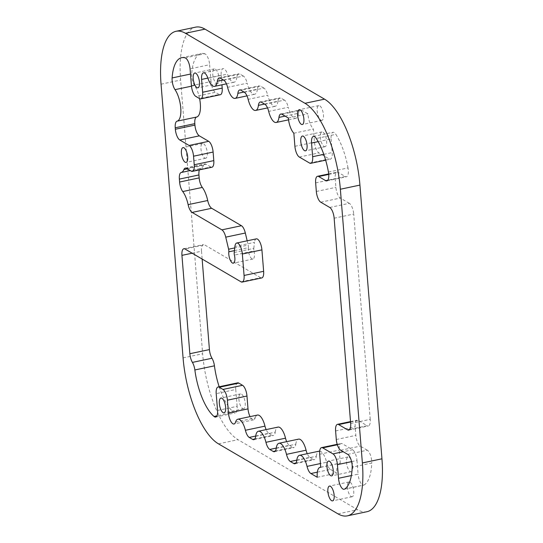 <?xml version="1.0" encoding="UTF-8"?>
<svg xmlns="http://www.w3.org/2000/svg" width="543" height="543" viewBox="0 0 543 543"><rect width="100%" height="100%" fill="white"/><g stroke="black" fill="none" stroke-linecap="round" stroke-linejoin="round"><path stroke-width="0.41" stroke-dasharray="2.71 2.04" d="M350.663 423.479L370.231 419.345A8.993 3.387 78.1 0 1 368.358 425.956A8.993 3.387 78.1 0 1 367.183 425.705L349.76 429.391M370.231 419.345L353.717 214.057L334.142 218.198M329.723 207.453L349.292 203.32A8.993 3.387 78.1 0 1 353.717 214.057M349.292 203.32L340.325 198.066A8.993 3.387 78.1 0 1 335.9 187.321L335.214 178.769A8.993 3.387 78.1 0 1 337.088 172.158A8.993 3.387 78.1 0 1 338.262 172.403L345.26 176.502L327.829 180.188M350.228 471.521A7.554 2.844 -101.9 0 0 351.212 471.731A7.554 2.844 -101.9 0 0 352.427 463.749A7.554 2.844 -101.9 0 0 348.083 456.941A7.554 2.844 -101.9 0 0 346.644 463.702A7.554 2.844 -101.9 0 0 350.228 471.521M216.487 83.459A7.554 2.844 -101.9 0 0 217.478 83.67A7.554 2.844 -101.9 0 0 218.693 75.687A7.554 2.844 -101.9 0 0 214.349 68.886A7.554 2.844 -101.9 0 0 212.91 75.64A7.554 2.844 -101.9 0 0 216.487 83.459M324.076 146.488A7.554 2.844 -101.9 0 0 325.06 146.698A7.554 2.844 -101.9 0 0 326.275 138.716A7.554 2.844 -101.9 0 0 321.931 131.908A7.554 2.844 -101.9 0 0 320.492 138.669A7.554 2.844 -101.9 0 0 324.076 146.488M242.64 408.492A7.554 2.844 -101.9 0 0 243.624 408.703A7.554 2.844 -101.9 0 0 244.845 400.72A7.554 2.844 -101.9 0 0 240.501 393.919A7.554 2.844 -101.9 0 0 239.063 400.673A7.554 2.844 -101.9 0 0 242.64 408.492M234.433 250.628L248.389 247.676A3.597 1.351 -101.9 0 0 248.171 245.076L234.732 247.92M248.389 247.676A7.29 2.742 -101.9 0 0 249.583 255.4A7.29 2.742 -101.9 0 0 252.909 259.052A7.29 2.742 -101.9 0 0 253.995 250.961L234.427 255.101M234.223 252.509L253.791 248.368A3.597 1.351 -101.9 0 0 253.995 250.961M253.791 248.368L254.463 242.382L234.895 246.522M247.167 240.814L248.171 245.076M256.316 238.872A8.993 3.387 -101.9 0 0 254.463 242.382M366.953 511.71A71.968 27.075 78.1 0 1 357.572 509.728L238.031 439.701A71.968 27.075 78.1 0 1 202.641 353.764L180.622 80.052A71.968 27.075 78.1 0 1 195.616 27.15M241.024 281.824L260.592 277.683A8.993 3.387 -101.9 0 0 261.767 277.935M260.592 277.683L204.562 244.859L184.987 248.999M192.161 253.201L201.514 251.226A8.993 3.387 78.1 0 1 203.387 244.608A8.993 3.387 78.1 0 1 204.562 244.859M201.514 251.226L202.139 259.045M219.175 386.765A44.981 16.921 -101.9 0 0 233.605 412.334L216.949 415.857M217.553 410.454L237.128 406.313A8.993 3.387 78.1 0 1 235.255 412.924A8.993 3.387 78.1 0 1 233.605 412.334M237.128 406.313L235.771 389.474L216.202 393.614M237.644 382.863A8.993 3.387 -101.9 0 0 235.771 389.474M235.574 422.081L255.149 417.94A8.993 3.387 78.1 0 1 253.608 419.861A8.993 3.387 78.1 0 1 250.072 416.624M255.149 417.94A13.494 5.077 78.1 0 1 257.457 415.062M255.705 436.049L268.812 433.28A8.993 3.387 78.1 0 1 266.131 429.608M268.812 433.28L272.233 435.289L254.81 438.968M255.678 436.3L275.247 432.16A8.993 3.387 78.1 0 1 273.407 435.534A8.993 3.387 78.1 0 1 272.233 435.289M275.247 432.16A13.494 5.077 78.1 0 1 278.002 427.097M276.251 448.084L289.358 445.314A8.993 3.387 78.1 0 1 286.677 441.649M289.358 445.314L292.779 447.323L275.355 451.009M276.224 448.335L295.792 444.194A8.993 3.387 78.1 0 1 293.953 447.568A8.993 3.387 78.1 0 1 292.779 447.323M295.792 444.194A13.494 5.077 78.1 0 1 298.548 439.138M296.797 460.125L309.897 457.349A8.993 3.387 78.1 0 1 307.223 453.683M309.897 457.349L313.325 459.358L295.901 463.043M296.77 460.369L316.338 456.235A8.993 3.387 78.1 0 1 314.499 459.609A8.993 3.387 78.1 0 1 313.325 459.358M316.338 456.235A13.494 5.077 78.1 0 1 319.094 451.172M319.698 451.138A13.494 5.077 78.1 0 1 326.608 462.249L320.424 463.559M317.343 472.159L330.443 469.39A8.993 3.387 78.1 0 1 326.608 462.249M330.443 469.39L336.83 473.129A13.494 5.077 78.1 0 1 339.64 463.206A13.494 5.077 78.1 0 1 340.298 463.179L339.246 450.093A8.993 3.387 78.1 0 1 341.119 443.482A8.993 3.387 78.1 0 1 342.294 443.726L352.57 449.747L343.217 451.722M351.579 461.631L356.989 460.491A8.993 3.387 -101.9 0 0 352.57 449.747M356.989 460.491L358.088 474.148L351.355 475.573M344.506 489.121L364.081 484.987A8.993 3.387 78.1 0 1 363.688 485.137A8.993 3.387 78.1 0 1 358.088 474.148M364.081 484.987A44.981 16.921 -101.9 0 0 371.758 463.023L352.19 467.163M347.71 454.355L367.278 450.215A8.993 3.387 78.1 0 1 371.758 463.023M367.278 450.215L360.28 446.115A8.993 3.387 78.1 0 1 355.862 435.377L355.17 426.818A8.993 3.387 78.1 0 1 357.043 420.207A8.993 3.387 78.1 0 1 358.217 420.458L367.183 425.705M328.44 172.07L348.015 167.93A8.993 3.387 78.1 0 1 346.434 176.753A8.993 3.387 78.1 0 1 345.26 176.502M348.015 167.93A44.981 16.921 -101.9 0 0 335.866 134.359L316.297 138.492M318.171 141.642L331.115 138.899A8.993 3.387 78.1 0 1 332.988 132.288A8.993 3.387 78.1 0 1 335.866 134.359M331.115 138.899L332.214 152.563A8.993 3.387 78.1 0 1 330.341 159.174A8.993 3.387 78.1 0 1 329.167 158.929L318.897 152.909A8.993 3.387 78.1 0 1 314.472 142.164L313.42 129.078A13.494 5.077 78.1 0 1 307.922 113.881L301.541 110.141L281.973 114.281M285.095 116.107L298.528 113.27A8.993 3.387 78.1 0 1 300.367 109.89A8.993 3.387 78.1 0 1 301.541 110.141M298.528 113.27A13.494 5.077 78.1 0 1 295.772 118.326A13.494 5.077 78.1 0 1 288.258 107.249L268.69 111.39M264.855 104.249L284.423 100.109A8.993 3.387 78.1 0 1 288.258 107.249M284.423 100.109L280.996 98.107L261.427 102.24M264.55 104.073L277.982 101.229A8.993 3.387 78.1 0 1 279.821 97.855A8.993 3.387 78.1 0 1 280.996 98.107M277.982 101.229A13.494 5.077 78.1 0 1 275.226 106.292A13.494 5.077 78.1 0 1 267.713 95.215L248.144 99.349M244.309 92.215L263.878 88.075A8.993 3.387 78.1 0 1 267.713 95.215M263.878 88.075L260.45 86.066L240.882 90.206M244.004 92.038L257.436 89.195A8.993 3.387 78.1 0 1 259.276 85.821A8.993 3.387 78.1 0 1 260.45 86.066M257.436 89.195A13.494 5.077 78.1 0 1 254.681 94.258A13.494 5.077 78.1 0 1 247.167 83.174L227.598 87.314M223.764 80.181L243.332 76.04A8.993 3.387 78.1 0 1 247.167 83.174M243.332 76.04L239.904 74.031L220.336 78.172M223.458 79.997L236.897 77.16A8.993 3.387 78.1 0 1 238.73 73.787A8.993 3.387 78.1 0 1 239.904 74.031M236.897 77.16A13.494 5.077 78.1 0 1 234.135 82.217A13.494 5.077 78.1 0 1 227.483 74.092L207.908 78.226M207.867 78.097L221.171 75.28A8.993 3.387 78.1 0 1 223.044 68.669A8.993 3.387 78.1 0 1 227.483 74.092M221.171 75.28L221.938 84.796M191.469 86.181L194.584 85.522A17.994 6.767 78.1 0 1 199.6 98.622L219.155 94.475A8.993 3.387 -101.9 0 0 220.329 94.726M219.155 94.475L215.422 92.29L195.847 96.43M191.428 85.685L210.996 81.545A8.993 3.387 -101.9 0 0 215.422 92.29M210.996 81.545L209.639 64.705L190.07 68.846M185.183 57.897L204.759 53.757A8.993 3.387 78.1 0 1 209.639 64.705M204.759 53.757A44.981 16.921 -101.9 0 0 201.202 53.553A44.981 16.921 -101.9 0 0 191.686 73.807L190.491 74.058M194.584 85.522A8.993 3.387 78.1 0 1 191.686 73.807M191.184 171.12L210.752 166.979A8.993 3.387 -101.9 0 0 211.926 167.23M210.752 166.979L206.028 164.217L186.459 168.357M187.315 168.853L203.476 165.439A8.993 3.387 78.1 0 1 204.86 163.966A8.993 3.387 78.1 0 1 206.028 164.217M203.476 165.439A17.994 6.767 78.1 0 1 200.774 168.357L190.26 170.583M199.403 169.878A8.993 3.387 78.1 0 1 200.774 168.357M351.172 496.526A7.554 2.844 -101.9 0 0 352.156 496.736A7.554 2.844 -101.9 0 0 353.371 488.754A7.554 2.844 -101.9 0 0 349.027 481.946A7.554 2.844 -101.9 0 0 347.588 488.707A7.554 2.844 -101.9 0 0 351.172 496.526M204.697 158.054A7.554 2.844 -101.9 0 0 205.682 158.264A7.554 2.844 -101.9 0 0 206.897 150.282A7.554 2.844 -101.9 0 0 202.553 143.474A7.554 2.844 -101.9 0 0 201.114 150.235A7.554 2.844 -101.9 0 0 204.697 158.054M320.886 120.173A7.554 2.844 -101.9 0 0 321.877 120.376A7.554 2.844 -101.9 0 0 323.092 112.394A7.554 2.844 -101.9 0 0 318.748 105.593A7.554 2.844 -101.9 0 0 317.309 112.353A7.554 2.844 -101.9 0 0 320.886 120.173M317.255 477.263L336.83 473.129M288.353 118.021L307.922 113.881M293.844 133.218L313.42 129.078M320.73 467.319L340.298 463.179M320.757 202.2L340.325 198.066M323.777 154.348L332.214 152.563M340.712 450.256L360.28 446.115M294.903 146.305L314.472 142.164M299.322 157.049L318.897 152.909M309.598 163.063L329.167 158.929M328.746 174.418L338.262 172.403M315.646 182.91L335.214 178.769M316.331 191.462L335.9 187.321M350.547 422.081L358.217 420.458M335.601 430.959L355.17 426.818M336.287 439.511L355.862 435.377M337.346 444.771L342.294 443.726M319.678 454.233L339.246 450.093M161.047 84.192L180.622 80.052M183.072 357.905L202.641 353.764M218.462 443.841L238.031 439.701M337.997 513.868L357.572 509.728M348.789 430.097L368.358 425.956M348.083 456.941L328.515 461.082M351.212 471.731L331.637 475.865M214.349 68.886L194.781 73.02M217.478 83.67L197.903 87.81M321.931 131.908L302.363 136.049M325.06 146.698L305.485 150.832M240.501 393.919L220.926 398.053M243.624 408.703L224.055 412.843M252.909 259.052L233.341 263.192M318.748 105.593L299.179 109.734M321.877 120.376L302.302 124.517M202.553 143.474L182.984 147.615M205.682 158.264L186.106 162.398M349.027 481.946L329.458 486.087M352.156 496.736L332.581 500.87M185.285 168.106L204.86 163.966M183.812 248.748L203.387 244.608M203.476 72.81L223.044 68.669M280.799 114.03L300.367 109.89M288.557 119.854L295.772 118.326M260.253 101.996L279.821 97.855M267.529 107.921L275.226 106.292M239.707 89.962L259.276 85.821M246.984 95.88L254.681 94.258M219.162 77.92L238.73 73.787M226.438 83.846L234.135 82.217M294.93 463.742L314.499 459.609M274.385 451.708L293.953 447.568M253.839 439.674L273.407 435.534M253.608 419.861L234.04 423.995M344.113 489.277L363.688 485.137M313.42 136.429L332.988 132.288M326.859 180.887L346.434 176.753M215.68 417.065L235.255 412.924M325.651 160.165L330.341 159.174M328.705 173.93L337.088 172.158M350.506 421.592L357.043 420.207M337.203 444.31L341.119 443.482M320.723 467.211L339.64 463.206M181.627 57.694L201.202 53.553"/><path stroke-width="0.81" d="M234.732 247.92L228.603 249.217A3.597 1.351 78.1 0 1 228.813 251.816A7.29 2.742 78.1 0 0 230.015 259.534A7.29 2.742 78.1 0 0 233.341 263.192A7.29 2.742 78.1 0 0 234.427 255.101A3.597 1.351 78.1 0 1 234.223 252.509L234.895 246.522A8.993 3.387 78.1 0 1 236.748 243.013A8.993 3.387 78.1 0 1 242.341 254.002L244.072 275.457A8.993 3.387 78.1 0 1 242.192 282.068A8.993 3.387 78.1 0 1 241.024 281.824L184.987 248.999A8.993 3.387 -101.9 0 0 183.812 248.748A8.993 3.387 -101.9 0 0 181.939 255.359L189.853 353.724A8.993 3.387 -101.9 0 0 192.419 362.398A8.993 3.387 78.1 0 1 194.862 369.966A44.981 16.921 -101.9 0 0 214.037 416.474A8.993 3.387 -101.9 0 0 215.68 417.065A8.993 3.387 -101.9 0 0 217.553 410.454L216.202 393.614A8.993 3.387 78.1 0 1 218.076 386.996A8.993 3.387 78.1 0 1 219.25 387.247L222.983 389.433A8.993 3.387 78.1 0 1 227.408 400.177L228.44 413.006A8.993 3.387 -101.9 0 0 234.04 423.995A8.993 3.387 -101.9 0 0 235.574 422.081A13.494 5.077 78.1 0 1 237.888 419.203A13.494 5.077 78.1 0 1 245.402 430.28A8.993 3.387 -101.9 0 0 249.237 437.42L252.665 439.423A8.993 3.387 -101.9 0 0 253.839 439.674A8.993 3.387 -101.9 0 0 255.678 436.3A13.494 5.077 78.1 0 1 258.434 431.237A13.494 5.077 78.1 0 1 265.948 442.314A8.993 3.387 -101.9 0 0 269.783 449.455L273.21 451.464A8.993 3.387 -101.9 0 0 274.385 451.708A8.993 3.387 -101.9 0 0 276.224 448.335A13.494 5.077 78.1 0 1 278.98 443.271A13.494 5.077 78.1 0 1 286.494 454.355A8.993 3.387 -101.9 0 0 290.329 461.489L293.756 463.498A8.993 3.387 -101.9 0 0 294.93 463.742A8.993 3.387 -101.9 0 0 296.77 460.369A13.494 5.077 78.1 0 1 299.526 455.312A13.494 5.077 78.1 0 1 307.039 466.389A8.993 3.387 -101.9 0 0 310.874 473.523L317.255 477.263A13.494 5.077 78.1 0 1 320.071 467.347A13.494 5.077 78.1 0 1 320.73 467.319L319.678 454.233A8.993 3.387 78.1 0 1 321.551 447.615A8.993 3.387 78.1 0 1 322.725 447.866L332.995 453.887A8.993 3.387 78.1 0 1 337.42 464.625L338.52 478.288A8.993 3.387 -101.9 0 0 344.113 489.277A8.993 3.387 -101.9 0 0 344.506 489.121A44.981 16.921 -101.9 0 0 352.19 467.163A8.993 3.387 -101.9 0 0 347.71 454.355L340.712 450.256A8.993 3.387 78.1 0 1 336.287 439.511L335.601 430.959A8.993 3.387 78.1 0 1 337.474 424.348A8.993 3.387 78.1 0 1 338.649 424.592L347.615 429.846A8.993 3.387 -101.9 0 0 348.789 430.097A8.993 3.387 -101.9 0 0 350.663 423.479L334.142 218.198A8.993 3.387 -101.9 0 0 329.723 207.453L320.757 202.2A8.993 3.387 78.1 0 1 316.331 191.462L315.646 182.91A8.993 3.387 78.1 0 1 317.519 176.292A8.993 3.387 78.1 0 1 318.693 176.543L325.685 180.643A8.993 3.387 -101.9 0 0 326.859 180.887A8.993 3.387 -101.9 0 0 328.44 172.07A44.981 16.921 -101.9 0 0 316.297 138.492A8.993 3.387 -101.9 0 0 313.42 136.429A8.993 3.387 -101.9 0 0 311.546 143.04L312.646 156.703A8.993 3.387 78.1 0 1 310.772 163.314A8.993 3.387 78.1 0 1 309.598 163.063L299.322 157.049A8.993 3.387 78.1 0 1 294.903 146.305L293.844 133.218A13.494 5.077 78.1 0 1 288.353 118.021L281.973 114.281A8.993 3.387 -101.9 0 0 280.799 114.03A8.993 3.387 -101.9 0 0 278.959 117.403A13.494 5.077 78.1 0 1 276.204 122.467A13.494 5.077 78.1 0 1 268.69 111.39A8.993 3.387 -101.9 0 0 264.855 104.249L261.427 102.24A8.993 3.387 -101.9 0 0 260.253 101.996A8.993 3.387 -101.9 0 0 258.414 105.369A13.494 5.077 78.1 0 1 255.658 110.433A13.494 5.077 78.1 0 1 248.144 99.349A8.993 3.387 -101.9 0 0 244.309 92.215L240.882 90.206A8.993 3.387 -101.9 0 0 239.707 89.962A8.993 3.387 -101.9 0 0 237.868 93.335A13.494 5.077 78.1 0 1 235.112 98.392A13.494 5.077 78.1 0 1 227.598 87.314A8.993 3.387 -101.9 0 0 223.764 80.181L220.336 78.172A8.993 3.387 -101.9 0 0 219.162 77.92A8.993 3.387 -101.9 0 0 217.322 81.294A13.494 5.077 78.1 0 1 214.566 86.357A13.494 5.077 78.1 0 1 207.908 78.226A8.993 3.387 -101.9 0 0 203.476 72.81A8.993 3.387 -101.9 0 0 201.602 79.421L202.634 92.249A8.993 3.387 78.1 0 1 200.761 98.867A8.993 3.387 78.1 0 1 199.586 98.616L195.847 96.43A8.993 3.387 78.1 0 1 191.428 85.685L190.07 68.846A8.993 3.387 -101.9 0 0 185.183 57.897A44.981 16.921 -101.9 0 0 181.627 57.694A44.981 16.921 -101.9 0 0 172.117 77.948A8.993 3.387 -101.9 0 0 175.016 89.656A17.994 6.767 78.1 0 1 180.805 108.573A17.994 6.767 78.1 0 1 177.079 121.177A8.993 3.387 -101.9 0 0 175.233 127.781L175.355 129.248A8.993 3.387 -101.9 0 0 179.781 139.992L189.113 145.463A8.993 3.387 78.1 0 1 193.539 156.201L194.231 164.753A8.993 3.387 78.1 0 1 192.351 171.371A8.993 3.387 78.1 0 1 191.184 171.12L186.459 168.357A8.993 3.387 -101.9 0 0 185.285 168.106A8.993 3.387 -101.9 0 0 183.907 169.572A17.994 6.767 78.1 0 1 181.206 172.498A8.993 3.387 -101.9 0 0 179.366 179.102L179.604 182.034A8.993 3.387 -101.9 0 0 182.74 191.557A17.994 6.767 78.1 0 1 188.129 204.65A8.993 3.387 -101.9 0 0 192.113 212.422L221.877 229.859A8.993 3.387 78.1 0 1 225.752 237.155L245.327 233.022A8.993 3.387 -101.9 0 0 241.452 225.718L221.877 229.859M330.653 475.661A7.554 2.844 78.1 0 1 327.076 467.842A7.554 2.844 78.1 0 1 328.515 461.082A7.554 2.844 78.1 0 1 332.859 467.89A7.554 2.844 78.1 0 1 331.637 475.865A7.554 2.844 78.1 0 1 330.653 475.661M196.919 87.599A7.554 2.844 78.1 0 1 193.342 79.78A7.554 2.844 78.1 0 1 194.781 73.02A7.554 2.844 78.1 0 1 199.125 79.828A7.554 2.844 78.1 0 1 197.903 87.81A7.554 2.844 78.1 0 1 196.919 87.599M304.501 150.628A7.554 2.844 78.1 0 1 300.924 142.809A7.554 2.844 78.1 0 1 302.363 136.049A7.554 2.844 78.1 0 1 306.707 142.85A7.554 2.844 78.1 0 1 305.485 150.832A7.554 2.844 78.1 0 1 304.501 150.628M223.071 412.632A7.554 2.844 78.1 0 1 219.494 404.813A7.554 2.844 78.1 0 1 220.926 398.053A7.554 2.844 78.1 0 1 225.277 404.861A7.554 2.844 78.1 0 1 224.055 412.843A7.554 2.844 78.1 0 1 223.071 412.632M362.378 462.948A71.968 27.075 78.1 0 1 347.384 515.85A71.968 27.075 78.1 0 1 337.997 513.868L218.462 443.841A71.968 27.075 78.1 0 1 183.072 357.905L161.047 84.192A71.968 27.075 78.1 0 1 176.047 31.29A71.968 27.075 78.1 0 1 185.428 33.272L304.969 103.299A71.968 27.075 78.1 0 1 340.359 189.236L362.378 462.948L381.953 458.808A71.968 27.075 78.1 0 1 366.953 511.71L347.384 515.85M331.597 500.666A7.554 2.844 78.1 0 1 328.02 492.847A7.554 2.844 78.1 0 1 329.458 486.087A7.554 2.844 78.1 0 1 333.802 492.888A7.554 2.844 78.1 0 1 332.581 500.87A7.554 2.844 78.1 0 1 331.597 500.666M185.122 162.194A7.554 2.844 78.1 0 1 181.545 154.375A7.554 2.844 78.1 0 1 182.984 147.615A7.554 2.844 78.1 0 1 187.328 154.422A7.554 2.844 78.1 0 1 186.106 162.398A7.554 2.844 78.1 0 1 185.122 162.194M301.317 124.306A7.554 2.844 78.1 0 1 297.74 116.494A7.554 2.844 78.1 0 1 299.179 109.734A7.554 2.844 78.1 0 1 303.523 116.535A7.554 2.844 78.1 0 1 302.302 124.517A7.554 2.844 78.1 0 1 301.317 124.306M228.603 249.217L225.752 237.155M245.327 233.022L247.167 240.814M242.341 254.002L261.916 249.868A8.993 3.387 -101.9 0 0 256.316 238.872L236.748 243.013M192.113 212.422L211.682 208.281L241.452 225.718M176.047 31.29L195.616 27.15A71.968 27.075 78.1 0 1 205.003 29.132L324.538 99.159A71.968 27.075 78.1 0 1 359.928 185.095L381.953 458.808M261.916 249.868L263.64 271.317L244.072 275.457M242.192 282.068L261.767 277.935A8.993 3.387 -101.9 0 0 263.64 271.317M202.139 259.045L209.428 349.59L189.853 353.724M194.862 369.966L214.437 365.826A8.993 3.387 -101.9 0 0 211.987 358.258A8.993 3.387 78.1 0 1 209.428 349.59M214.437 365.826A44.981 16.921 -101.9 0 0 219.175 386.765M219.25 387.247L238.818 383.107A8.993 3.387 -101.9 0 0 237.644 382.863L218.076 386.996M238.818 383.107L242.558 385.299L222.983 389.433M227.408 400.177L246.977 396.037A8.993 3.387 -101.9 0 0 242.558 385.299M246.977 396.037L248.008 408.872L228.44 413.006M250.072 416.624A8.993 3.387 78.1 0 1 248.008 408.872M237.888 419.203L257.457 415.062A13.494 5.077 78.1 0 1 264.97 426.14L245.402 430.28M266.131 429.608A8.993 3.387 78.1 0 1 264.97 426.14M258.434 431.237L278.002 427.097A13.494 5.077 78.1 0 1 285.516 438.181L265.948 442.314M286.677 441.649A8.993 3.387 78.1 0 1 285.516 438.181M278.98 443.271L298.548 439.138A13.494 5.077 78.1 0 1 306.062 450.215L286.494 454.355M307.223 453.683A8.993 3.387 78.1 0 1 306.062 450.215M299.526 455.312L319.094 451.172A13.494 5.077 78.1 0 1 319.698 451.138M221.938 84.796L222.202 88.115L202.634 92.249M200.761 98.867L220.329 94.726A8.993 3.387 -101.9 0 0 222.202 88.115M199.6 98.622A17.994 6.767 78.1 0 1 196.647 117.037L177.079 121.177M175.233 127.781L194.808 123.641A8.993 3.387 78.1 0 1 196.647 117.037M194.808 123.641L194.923 125.107L175.355 129.248M179.781 139.992L199.349 135.852A8.993 3.387 78.1 0 1 194.923 125.107M199.349 135.852L208.688 141.323L189.113 145.463M193.539 156.201L213.114 152.06A8.993 3.387 -101.9 0 0 208.688 141.323M213.114 152.06L213.799 160.619L194.231 164.753M192.351 171.371L211.926 167.23A8.993 3.387 -101.9 0 0 213.799 160.619M179.366 179.102L198.935 174.961A8.993 3.387 78.1 0 1 199.403 169.878M198.935 174.961L199.172 177.9L179.604 182.034M182.74 191.557L202.308 187.423A8.993 3.387 78.1 0 1 199.172 177.9M202.308 187.423A17.994 6.767 78.1 0 1 207.704 200.516L188.129 204.65M211.682 208.281A8.993 3.387 78.1 0 1 207.704 200.516M349.76 429.391L347.615 429.846M228.813 251.816L234.433 250.628M211.987 358.258L192.419 362.398M216.949 415.857L214.037 416.474M183.907 169.572L187.315 168.853M190.26 170.583L181.206 172.498M181.939 255.359L192.161 253.201M190.491 74.058L172.117 77.948M175.016 89.656L191.469 86.181M201.602 79.421L207.867 78.097M278.959 117.403L285.095 116.107M258.414 105.369L264.55 104.073M237.868 93.335L244.004 92.038M217.322 81.294L223.458 79.997M320.424 463.559L307.039 466.389M310.874 473.523L317.343 472.159M295.901 463.043L293.756 463.498M290.329 461.489L296.797 460.125M275.355 451.009L273.21 451.464M269.783 449.455L276.251 448.084M254.81 438.968L252.665 439.423M249.237 437.42L255.705 436.049M351.355 475.573L338.52 478.288M343.217 451.722L332.995 453.887M337.42 464.625L351.579 461.631M311.546 143.04L318.171 141.642M312.646 156.703L323.777 154.348M327.829 180.188L325.685 180.643M318.693 176.543L328.746 174.418M338.649 424.592L350.547 422.081M322.725 447.866L337.346 444.771M340.359 189.236L359.928 185.095M304.969 103.299L324.538 99.159M185.428 33.272L205.003 29.132M276.204 122.467L288.557 119.854M255.658 110.433L267.529 107.921M235.112 98.392L246.984 95.88M214.566 86.357L226.438 83.846M310.772 163.314L325.651 160.165M317.519 176.292L328.705 173.93M337.474 424.348L350.506 421.592M321.551 447.615L337.203 444.31M320.071 467.347L320.723 467.211"/></g></svg>
